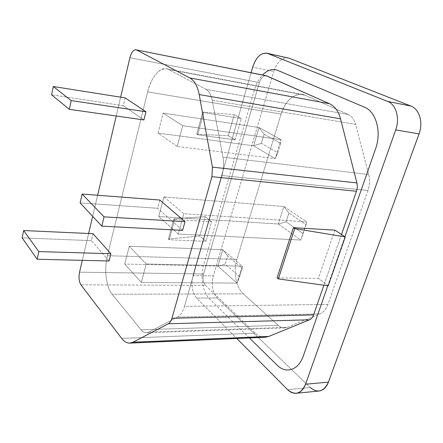 <?xml version="1.0" encoding="UTF-8"?>
<svg xmlns="http://www.w3.org/2000/svg" width="443" height="443" viewBox="0 0 443 443"><rect width="100%" height="100%" fill="white"/><g stroke="black" fill="none" stroke-linecap="round" stroke-linejoin="round"><path stroke-width="0.33" stroke-dasharray="2.21 1.66" d="M251.081 72.718L192.971 275.64C190.883 284.915 192.101 292.391 196.631 298.084L236.778 338.485L196.631 298.084L217.136 297.951C212.485 292.363 211.211 285.015 213.321 275.906L192.971 275.64L251.081 72.718M268.79 336.425C264.067 338.186 259.598 337.095 255.384 333.164L205.563 285.381C203.204 282.54 202.562 278.741 203.642 273.984L259.332 82.603C261.182 77.364 263.735 75.155 266.991 75.974M341.498 234.458L323.877 285.237L341.498 234.458M289.135 58.21C282.518 56.854 277.396 61.272 273.752 71.473L252.676 67.153L273.752 71.473C277.052 61.981 281.837 57.457 288.122 57.9M310.261 387.547L217.136 297.951C212.485 292.363 211.211 285.015 213.321 275.906L273.752 71.473L213.321 275.906L192.971 275.64C190.883 284.915 192.101 292.391 196.631 298.084L217.136 297.951L310.261 387.547L287.645 389.674L310.261 387.547C312.974 390.117 315.853 391.28 318.91 391.042M305.216 95.256L348.231 114.521C351.759 116.193 354.212 119.477 355.579 124.383L368.742 174.536C370.049 179.814 369.794 185.141 367.978 190.518L327.903 304.419C326.142 309.186 323.517 312.332 320.018 313.854L287.236 327.322C284.074 328.523 281.056 327.859 278.182 325.339L243.323 293.853C235.986 287.474 233.096 271.349 236.905 259.365L281.072 114.067C285.048 100.279 296.328 91.025 305.216 95.256L168.739 69.557L205.901 89.314L348.231 114.521L305.216 95.256L168.739 69.557L166.535 68.77C158.267 68.665 151.971 76.368 147.635 91.873L281.072 114.067C285.846 100.45 293.039 93.91 302.647 94.448L305.216 95.256M281.072 114.067L236.905 259.365L107.405 255.705L147.635 91.873L281.072 114.067M243.323 293.853C235.986 287.474 233.096 271.349 236.905 259.365L107.405 255.705C103.978 269.106 106.071 287.075 112.118 294.235L243.323 293.853L278.182 325.339L141.079 329.802L112.118 294.235L243.323 293.853M287.236 327.322L284.544 327.914C282.28 327.964 280.159 327.106 278.182 325.339L141.079 329.802C142.735 331.818 144.534 332.809 146.478 332.776L148.804 332.134L287.236 327.322L320.018 313.854L177.421 317.088L148.804 332.134L287.236 327.322M327.903 304.419C326.142 309.186 323.517 312.332 320.018 313.854L177.421 317.088C180.506 315.377 182.859 311.8 184.487 306.362L327.903 304.419L367.978 190.518L221.982 175.522L184.487 306.362L327.903 304.419M368.742 174.536C370.049 179.814 369.794 185.141 367.978 190.518L221.982 175.522C223.693 169.292 224.02 163.174 222.956 157.16L368.742 174.536L355.579 124.383L212.208 100.234L222.956 157.16L368.742 174.536M348.231 114.521C351.759 116.193 354.212 119.477 355.579 124.383L212.208 100.234C211.084 94.691 208.98 91.053 205.901 89.314L348.231 114.521M205.901 89.314L168.739 69.557C161.136 65.243 151.29 76.224 147.635 91.873L107.405 255.705C103.978 269.106 106.071 287.075 112.118 294.235L141.079 329.802C143.488 332.676 146.063 333.452 148.804 332.134L177.421 317.088C180.506 315.377 182.859 311.8 184.487 306.362L221.982 175.522C223.693 169.292 224.02 163.174 222.956 157.16L212.208 100.234C211.084 94.691 208.98 91.053 205.901 89.314M177.211 146.5L158.051 133.094L163.135 113.109L182.699 125.701L177.211 146.5L158.051 133.094L253.606 145.802L275.225 158.622L177.211 146.5L275.225 158.622L281.045 139.683L182.699 125.701L177.211 146.5M146.201 264.006L141.334 282.457L124.743 264.083L129.273 246.269L146.201 264.006L242.188 266.143L242.194 268.342L239.602 276.759L225.205 264.155L227.669 255.938L242.194 268.342L239.602 276.759L236.972 283.11L242.188 266.143L222.812 249.691L217.945 266.116L236.972 283.11L239.602 276.759L225.205 264.155L217.945 266.116L225.205 264.155L227.669 255.938L222.812 249.691L227.669 255.938L242.194 268.342L242.188 266.143L222.812 249.691L129.273 246.269L146.201 264.006L141.334 282.457L124.743 264.083L129.273 246.269L222.812 249.691L217.945 266.116L124.743 264.083L217.945 266.116L236.972 283.11L141.334 282.457L236.972 283.11L242.188 266.143L146.201 264.006M178.236 234.076L158.738 216.505L163.904 196.936L183.823 213.725L178.236 234.076L158.738 216.505L278.287 223.997L300.791 240.028L178.236 234.076L300.791 240.028L306.772 221.888L183.823 213.725L178.236 234.076M163.135 113.109L182.699 125.701L281.045 139.683L259.017 127.545L163.135 113.109L259.017 127.545L253.606 145.802L158.051 133.094L163.135 113.109M261.387 143.31L264.122 134.174L259.017 127.545L253.606 145.802L261.387 143.31L264.122 134.174L280.624 143.388L277.733 152.78L261.387 143.31L253.606 145.802L275.225 158.622L277.733 152.78L261.387 143.31M280.624 143.388L277.733 152.78L275.225 158.622L281.045 139.683L280.624 143.388L281.045 139.683L259.017 127.545L264.122 134.174L280.624 143.388M163.904 196.936L183.823 213.725L306.772 221.888L283.847 206.471L163.904 196.936L283.847 206.471L278.287 223.997L158.738 216.505L163.904 196.936M286.1 221.793L288.908 213.028L283.847 206.471L278.287 223.997L286.1 221.793L288.908 213.028L306.074 224.673L303.106 233.671L286.1 221.793L278.287 223.997L300.791 240.028L303.106 233.671L286.1 221.793M306.074 224.673L300.791 240.028L306.772 221.888L306.074 224.673L306.772 221.888L283.847 206.471L288.908 213.028L306.074 224.673M265.03 337.261C261.58 337.356 258.363 335.993 255.384 333.164L205.563 285.381L80.908 284.799L205.563 285.381C203.204 282.54 202.562 278.741 203.642 273.984L79.546 272.163L203.642 273.984L259.332 82.603C260.944 77.857 263.269 75.576 266.304 75.753M82.326 260.34L88.628 233.5L82.326 260.34M92.653 216.345L97.61 195.258L92.653 216.345M116.221 116.005L120.64 97.172L116.221 116.005M129.899 57.745L259.332 82.603L129.899 57.745M174.675 219.512L169.187 239.752L205.967 241.346L211.604 221.766L174.675 219.512L173.861 218.803L168.39 239.01L169.187 239.752L174.675 219.512L173.861 218.803L205.259 216.627L211.604 221.766L205.967 241.346L199.754 235.992L205.259 216.627L199.754 235.992L168.39 239.01L173.861 218.803L205.259 216.627L211.604 221.766L174.675 219.512M235.167 139.888L241.324 118.491L203.675 112.605L197.656 134.783L235.167 139.888L228.267 135.724L196.77 134.212L197.656 134.783L203.675 112.605L202.767 112.073L196.77 134.212L197.656 134.783L235.167 139.888L228.267 135.724L234.275 114.593L241.324 118.491L235.167 139.888M202.767 112.073L203.675 112.605L241.324 118.491L234.275 114.593L202.767 112.073L234.275 114.593L228.267 135.724L196.77 134.212L202.767 112.073M205.967 241.346L199.754 235.992L168.39 239.01L169.187 239.752L205.967 241.346M159.812 200.026L157.642 208.288L182.621 230.354L157.642 208.288L80.122 202.9L157.642 208.288L159.812 200.026M125.17 97.892L123.32 105.7L143.914 119.948L123.32 105.7L51.593 94.819L123.32 105.7L125.17 97.892M93.008 233.699L91.363 240.649L109.094 260.982L91.363 240.649L22.15 237.88L91.363 240.649L93.008 233.699M334.914 230.15L318.356 278.376L277.08 277.877L318.356 278.376L334.914 230.15M255.384 333.164L121.67 338.391L255.384 333.164M328.208 285.84L318.356 278.376L328.208 285.84M249.37 337.937L209.6 298.964C202.8 292.541 200.175 276.465 203.78 264.576L254.304 90.228C256.137 84.032 258.884 78.959 262.555 75.005M344.92 236.695L327.792 285.785M302.647 94.448L166.535 68.77M284.544 327.914L146.478 332.776"/><path stroke-width="0.66" d="M310.261 387.547C317.797 393.517 323.855 391.712 328.435 382.137L305.548 384.203L328.435 382.137L419.061 133.886L395.704 129.921L305.548 384.203C303.461 389.696 300.326 392.719 296.145 393.273C293.139 393.506 290.309 392.304 287.645 389.674L236.778 338.485L287.645 389.674C295.044 395.798 301.013 393.977 305.548 384.203L395.704 129.921C400.073 118.237 396.053 104.454 387.653 101.436L267.799 53.503C261.315 52.174 256.27 56.726 252.676 67.153L251.081 72.718L252.676 67.153C255.932 57.452 260.645 52.8 266.802 53.193L289.135 58.21L267.799 53.503L387.653 101.436L410.86 106.038L289.135 58.21L266.802 53.193M135.94 49.727C133.371 49.699 131.361 52.368 129.899 57.745L120.64 97.172L129.899 57.745C131.571 51.803 133.775 49.201 136.522 49.937L266.304 75.753L329.487 103.706C334.77 106.176 338.446 111.21 340.529 118.807L356.886 182.931C357.551 185.689 357.418 188.463 356.488 191.265L341.498 234.458L356.488 191.265L211.926 176.696L171.956 318.262C171.131 321.059 169.935 322.892 168.368 323.761L132.994 342.212C128.935 344.133 125.159 342.86 121.67 338.391L80.908 284.799C79.015 281.654 78.561 277.445 79.546 272.163L82.326 260.34L79.546 272.163C78.561 277.445 79.015 281.654 80.908 284.799L121.67 338.391C124.14 341.603 126.842 343.175 129.777 343.109L132.994 342.212L268.79 336.425L309.552 319.785L268.79 336.425L265.03 337.261L129.777 343.109M323.877 285.237L313.578 314.923C312.686 317.387 311.346 319.004 309.552 319.785L168.368 323.761C169.935 322.892 171.131 321.059 171.956 318.262L313.578 314.923L323.877 285.237M289.135 58.21L410.86 106.038C419.355 109.039 423.442 122.512 419.061 133.886L395.704 129.921C400.073 118.237 396.053 104.454 387.653 101.436L410.86 106.038C419.355 109.039 423.442 122.512 419.061 133.886L328.435 382.137C326.33 387.514 323.157 390.482 318.91 391.042L296.145 393.273M88.628 233.5L92.653 216.345L88.628 233.5M97.61 195.258L116.221 116.005L97.61 195.258M266.991 75.974L136.522 49.937L189.809 77.935C194.383 80.476 197.517 86.025 199.2 94.575L212.435 167.144L211.926 176.696L212.435 167.144L356.886 182.931L340.529 118.807L199.2 94.575C197.517 86.025 194.383 80.476 189.809 77.935L329.487 103.706L266.991 75.974L136.522 49.937L189.809 77.935L329.487 103.706C334.77 106.176 338.446 111.21 340.529 118.807L199.2 94.575L212.435 167.144L356.886 182.931C357.551 185.689 357.418 188.463 356.488 191.265L211.926 176.696L171.956 318.262L313.578 314.923C312.686 317.387 311.346 319.004 309.552 319.785L168.368 323.761L132.994 342.212L268.79 336.425M182.621 230.354L185.019 221.672L159.812 200.026L82.132 194.073L159.812 200.026L185.019 221.672L104.039 216.849L101.807 226.157L182.621 230.354L185.019 221.672L104.039 216.849L101.807 226.157L80.122 202.9L82.132 194.073L104.039 216.849L82.132 194.073L80.122 202.9L101.807 226.157L182.621 230.354M143.914 119.948L145.935 111.758L125.17 97.892L53.298 86.512L71.185 100.583L69.307 109.321L51.593 94.819L53.298 86.512L125.17 97.892L145.935 111.758L71.185 100.583L69.307 109.321L143.914 119.948L145.935 111.758L71.185 100.583L53.298 86.512L51.593 94.819L69.307 109.321L143.914 119.948M109.094 260.982L110.883 253.739L93.008 233.699L23.662 230.537L38.796 251.58L37.151 259.249L22.15 237.88L23.662 230.537L93.008 233.699L110.883 253.739L38.796 251.58L37.151 259.249L109.094 260.982L110.883 253.739L38.796 251.58L23.662 230.537L22.15 237.88L37.151 259.249L109.094 260.982M277.08 277.877L293.382 227.652L334.914 230.15L345.274 236.927L328.208 285.84L345.274 236.927L294.7 228.577L293.382 227.652L277.08 277.877L278.326 278.896L328.208 285.84L278.326 278.896L294.7 228.577L293.382 227.652L334.914 230.15L345.274 236.927L294.7 228.577L278.326 278.896L277.08 277.877M327.792 285.785L303.333 355.901C298.565 370.248 285.84 374.169 277.141 365.154L249.37 337.937M262.555 75.005C267.483 69.983 272.467 68.41 277.517 70.293L364.356 107.134C376.096 111.57 381.816 131.864 375.581 148.787L344.92 236.695"/></g></svg>

